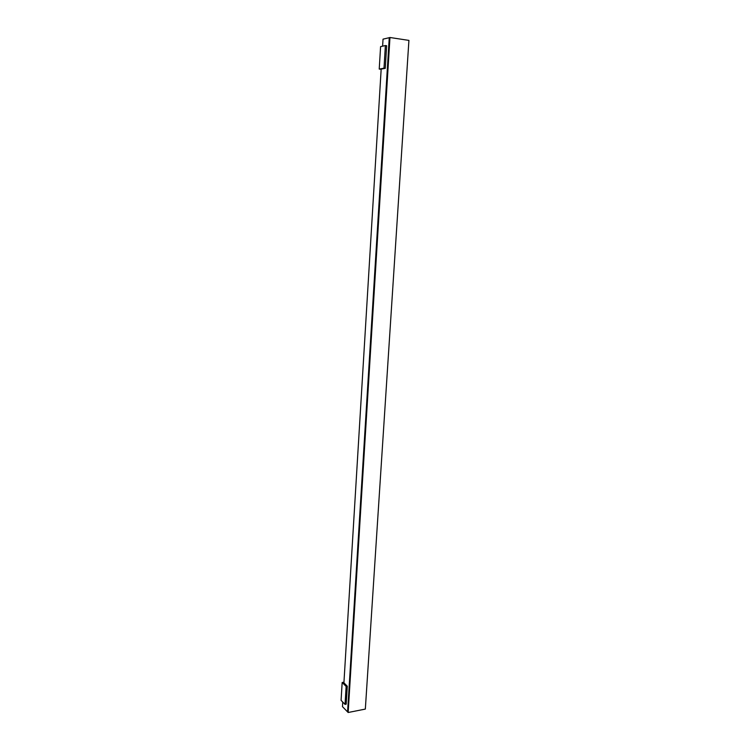 <?xml version="1.0" encoding="UTF-8"?>
<svg xmlns="http://www.w3.org/2000/svg" width="750" height="750" viewBox="0 0 750 750"><rect width="100%" height="100%" fill="white"/><g stroke="black" fill="none" stroke-linecap="round" stroke-linejoin="round"><path stroke-width="1.12" d="M343.922 682.837L347.297 686.213L346.144 686.419L345.038 704.391L341.081 700.35L342.159 682.5L343.959 682.172M347.297 686.213L346.191 704.166L345.038 704.391M346.144 686.419L342.159 682.5M389.962 37.5L408.919 40.397L365.334 709.087L348.159 712.5L347.644 711.966L389.334 37.65L389.962 37.5L348.159 712.5M389.325 37.678L383.034 39.15L382.613 46.181M385.266 68.353L384 68.175L385.387 45.553L386.653 45.741L385.266 68.353L381.169 69.112L343.912 682.884M342.75 702.056L342.469 706.631L347.587 711.909L389.259 37.669M385.387 45.553L380.587 46.631L379.228 69.066L381.206 69.328M384 68.175L379.228 69.066"/></g></svg>
